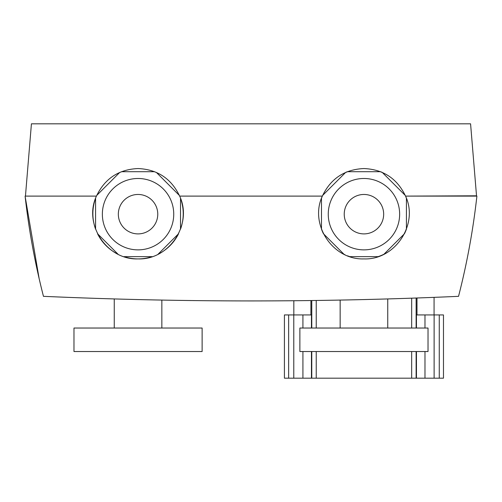 <?xml version="1.0" encoding="UTF-8"?>
<svg xmlns="http://www.w3.org/2000/svg" width="502" height="502" viewBox="0 0 502 502"><rect width="100%" height="100%" fill="white"/><g stroke="black" fill="none" stroke-linecap="round" stroke-linejoin="round"><path stroke-width="0.75" d="M138.05 178.486A35.692 35.692 0 0 0 102.358 214.178A35.692 35.692 0 0 0 138.05 249.87A35.692 35.692 0 0 0 173.742 214.178A35.692 35.692 0 0 0 138.05 178.486M138.05 194.462A19.716 19.716 0 0 0 118.334 214.178A19.716 19.716 0 0 0 138.05 233.894A19.716 19.716 0 0 0 157.766 214.178A19.716 19.716 0 0 0 138.05 194.462M154.654 171.709L121.446 171.709M119.746 172.418L96.742 195.422M95.581 198.315L95.581 229.138A45.18 45.18 0 0 1 95.581 198.315M97.539 233.725L118.052 254.238A45.18 45.18 0 0 1 97.539 233.725M123.944 256.647L152.156 256.647A45.18 45.18 0 0 1 138.05 258.906C106.713 260.092 83.175 224.13 96.447 196.106C104.805 178.599 118.673 169.412 138.05 168.547C157.415 169.406 171.282 178.593 179.653 196.106C192.925 224.156 169.356 260.105 138.05 258.906A45.18 45.18 0 0 1 123.944 256.647M158.048 254.238L178.568 233.725A45.18 45.18 0 0 1 158.048 254.238M180.519 229.138L180.519 198.309A45.18 45.18 0 0 1 180.519 229.138M179.358 195.422L156.354 172.418M363.95 328.032L428.024 328.032L428.024 351.526L299.876 351.526L299.876 328.032L363.95 328.032M202.124 328.032L73.976 328.032L73.976 351.526L202.124 351.526L202.124 328.032M363.95 249.87A35.692 35.692 0 0 1 328.258 214.178A35.692 35.692 0 0 1 363.95 178.486A35.692 35.692 0 0 1 399.642 214.178A35.692 35.692 0 0 1 363.95 249.87M344.968 254.727A45.18 45.18 0 0 1 343.952 254.238L323.439 233.725A45.18 45.18 0 0 1 321.481 229.138L321.481 198.315A45.18 45.18 0 0 1 322.642 195.422L345.646 172.418A45.18 45.18 0 0 1 347.346 171.709L380.554 171.709A45.18 45.18 0 0 1 382.254 172.418L405.258 195.422A45.18 45.18 0 0 1 406.419 198.315L406.419 229.138A45.18 45.18 0 0 1 404.461 233.725L383.948 254.238A45.18 45.18 0 0 1 378.056 256.647L349.844 256.647A45.18 45.18 0 0 1 347.553 255.825M322.347 196.106C330.705 178.599 344.573 169.412 363.95 168.547C383.315 169.406 397.182 178.593 405.553 196.106C418.844 224.043 395.269 260.136 363.95 258.906C332.619 260.055 309.094 224.243 322.347 196.106L179.653 196.106L322.347 196.106M363.95 233.894A19.716 19.716 0 0 1 344.234 214.178A19.716 19.716 0 0 1 363.95 194.462A19.716 19.716 0 0 1 383.666 214.178A19.716 19.716 0 0 1 363.95 233.894M25.1 196.106L96.447 196.106L25.1 196.106C28.871 229.991 34.989 263.399 43.461 296.337C181.818 302.455 320.182 302.455 458.539 296.337C467.011 263.399 473.129 229.991 476.9 196.106L405.553 196.106L476.536 195.799M25.451 196.106L31.425 123.818L470.575 123.818L476.549 196.106L476.9 196.106M25.131 196.382L39.137 278.604M293.833 300.729L293.833 314.93M310.914 300.541L310.914 314.93M311.447 328.032L311.447 314.93L284.421 314.93L284.421 378.182L443.479 378.182L443.479 314.93L416.453 314.93L416.453 328.032M416.986 297.993L416.986 314.93M288.637 314.93L288.637 378.182M293.783 314.93L293.783 378.182M302.919 314.93L302.919 328.032M302.919 351.526L302.919 378.182M311.447 351.526L311.447 378.182M311.767 300.529L311.767 328.032M311.767 351.526L311.767 378.182M316.229 300.472L316.229 328.032M316.229 351.526L316.229 378.182M411.671 298.175L411.671 328.032M411.671 351.526L411.671 378.182M416.133 298.019L416.133 328.032M416.133 351.526L416.133 378.182M416.453 351.526L416.453 378.182M424.981 314.93L424.981 328.032M424.981 351.526L424.981 378.182M434.117 314.93L434.117 378.182M439.263 314.93L439.263 378.182M387.751 298.935L387.751 328.032M161.851 300.077L161.851 328.032M114.249 298.935L114.249 328.032M340.149 300.077L340.149 328.032M434.067 297.353L434.067 314.93"/></g></svg>
